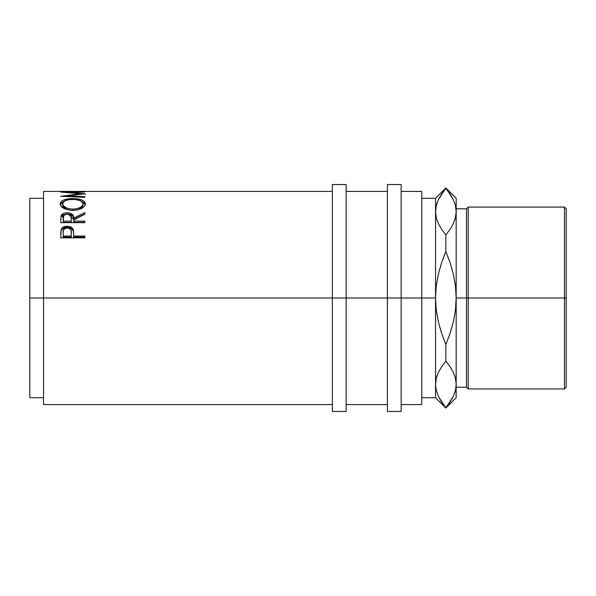<?xml version="1.0" encoding="UTF-8"?>
<svg xmlns="http://www.w3.org/2000/svg" width="596" height="596" viewBox="0 0 596 596"><rect width="100%" height="100%" fill="white"/><g stroke="black" fill="none" stroke-linecap="round" stroke-linejoin="round"><path stroke-width="0.89" d="M332.382 411.471L332.382 184.529L332.382 298L29.8 298L29.8 198.282L29.8 298L43.553 298L43.553 191.405L43.553 298L346.142 298L346.142 184.529L346.142 298L401.153 298L401.153 184.529L401.153 298L435.542 298L435.542 198.282L435.542 211.647L436.257 217.652L435.542 211.647L436.25 205.687L438.313 199.809L445.853 187.971L453.347 199.69L455.441 205.59L456.171 211.647L456.171 298L468.203 298L468.203 207.08L468.203 298L566.2 298L566.2 208.801L566.2 298L564.479 298L564.479 207.08L564.479 298L468.203 298L468.203 388.92L468.203 298L466.482 298L466.482 208.801L466.482 298L456.171 298L456.171 397.718L456.171 198.282L456.171 211.647L455.463 217.6L453.4 223.478L450.114 229.274L445.853 234.899L441.621 229.326L438.365 223.597L436.272 217.696L435.542 211.647L435.542 298L421.782 298L421.782 191.405L421.782 298L332.382 298L332.382 411.471L346.142 411.471L346.142 298L346.142 411.471M84.818 237.834L84.818 236.068L73.703 236.068L73.308 229.847C72.444 227.478 70.41 226.271 67.199 226.227C64.063 226.279 62.036 227.434 61.105 229.706L60.747 237.834L84.818 237.834L60.747 237.834L60.807 231.777L61.433 228.953L63.318 227.121L66.685 226.242L69.292 226.435L72.533 228.35L73.457 230.443L73.703 236.068L84.818 236.068L84.818 237.834L84.818 237.066L73.703 237.066L84.818 237.066M84.818 222.658L84.818 221.146L73.703 221.146L73.703 219.939L84.818 214.195L84.818 212.571L73.703 218.143C74.023 214.925 71.848 213.13 67.184 212.75C63.966 212.817 61.932 213.815 61.075 215.752L60.747 222.658L84.818 222.658L60.747 222.658L61.075 215.752L63.243 213.547L66.126 212.794L70.134 213.145L73.07 215.23L73.703 218.143L84.818 212.571L84.818 214.195L73.703 219.939L73.703 221.146L84.818 221.146L84.818 222.658L73.703 222.382L84.818 222.382M60.189 204.488L61.001 201.694L63.742 199.98L71.52 198.595L77.651 198.908L81.749 199.965L84.52 201.634L85.429 203.81L84.543 206.186L81.808 208.339L77.733 209.881L74.127 210.373L70.417 210.276L65.828 209.256L61.097 206.268L60.189 204.488M84.818 191.77L60.747 192.076L80.497 193.707L60.747 196.308L84.818 197.306L84.818 196.613L67.46 195.928L84.818 193.76L67.497 192.232L84.818 193.76L67.46 195.928L84.818 196.613L84.818 197.306L60.747 196.308L80.497 193.707L60.747 192.076L84.818 191.77L67.497 192.56L84.818 191.972M332.382 191.405L43.553 191.405M82.345 191.42L73.092 191.42M70.619 191.42L63.213 191.42M387.4 411.471L387.4 184.529L387.4 411.471L401.153 411.471L401.153 298L401.153 411.471M421.782 404.595L421.782 298L421.782 404.595L401.153 404.595M438.313 396.191L436.272 390.41L435.542 384.353L436.25 378.4L438.313 372.522L441.591 366.726L445.853 361.101L445.853 344.518L441.584 333.238L438.321 321.706L436.257 309.965L435.542 298L435.542 397.718L435.542 298L436.265 285.961L438.336 274.212L441.591 262.732L445.1 253.3M437.293 221.027L437.099 220.513M436.995 203.094L436.25 205.687L438.313 199.809L441.591 194.013L445.853 188.388L450.084 193.968L453.347 199.69L455.441 205.59L456.171 211.647L455.463 217.6L453.4 223.478L450.114 229.274L445.853 234.899L445.853 251.482L445.853 234.899L450.107 229.296L445.853 234.899L441.621 229.326L438.365 223.597L436.272 217.696L435.542 211.647L436.25 205.687M445.853 251.482L450.122 262.762L453.392 274.294L455.456 286.035L456.171 298L455.448 310.039L453.37 321.788L450.114 333.268L445.853 344.518L441.584 333.238L438.321 321.706L436.257 309.965L435.542 298L436.265 285.961L438.336 274.212L441.591 262.732L445.853 251.482L450.122 262.762L453.392 274.294L455.456 286.035L456.171 298L455.448 310.039L453.37 321.788L450.114 333.268L445.853 344.518L445.1 342.7L445.853 344.518L445.853 361.101L450.084 366.674L453.347 372.403L455.441 378.304L456.171 384.353L455.463 390.313L453.4 396.191L445.853 408.029L438.365 396.31L436.272 390.41L435.542 384.353L436.25 390.313M441.152 401.317L442.165 402.829M436.272 378.304L437.047 375.659M435.542 384.025L436.25 378.4L438.313 372.522L441.591 366.726L445.853 361.101L441.606 366.696L445.853 361.101L450.084 366.674L453.347 372.403L455.441 378.304L456.171 384.353L455.463 378.4L456.171 384.353L455.463 390.313L453.4 396.191L450.114 401.987L445.853 407.612L441.621 402.032L438.365 396.31M450.554 194.683L449.54 193.171M454.711 392.913L455.448 390.365M449.108 403.44L449.481 402.926M445.853 344.518L446.605 342.7M454.42 374.973L454.606 375.487M455.441 217.696L454.666 220.341M566.2 387.199L566.2 298L566.2 387.199L564.479 388.92L564.479 298L564.479 388.92L468.203 388.92L466.482 387.199L466.482 298L466.482 387.199L456.171 387.199M71.863 209.166L76.817 208.764L80.088 207.512L82.255 205.769L82.926 204.331L82.792 202.916L80.095 200.591L74.798 199.451L68.793 199.675L64.845 200.927L62.64 203.378L63.37 205.784L66.879 208.153L71.863 209.166M71.237 221.146L71.17 216.75L70.045 214.858L66.655 214.091L63.794 215.402L63.213 221.146L71.237 221.146L63.213 221.146L63.213 222.382L71.237 222.382L71.274 218.158L71.237 221.146M71.237 236.068L71.192 231.017L70.06 228.767L66.692 227.866L63.824 229.378L63.236 231.725L63.213 236.068L71.237 236.068L63.213 236.068L63.213 237.066L71.237 237.066L71.289 232.686L71.237 236.068M29.8 397.718L29.8 298L29.8 397.718L43.553 397.718M82.963 203.854L82.963 205.374L82.963 203.854C82.472 206.954 79.112 208.734 72.876 209.196C66.588 208.756 63.161 206.976 62.595 203.854C63.102 201.023 66.491 199.533 72.764 199.377C79.097 199.518 82.494 201.008 82.963 203.854M66.879 209.598L63.37 207.266L62.647 205.844L62.595 203.854L62.595 205.374L66.797 209.569M72.876 210.626L72.876 209.196L72.876 210.626M80.088 208.972L78.694 209.621L82.963 205.374L81.317 208.175M63.213 218.084C62.759 215.834 64.085 214.493 67.177 214.068C70.35 214.508 71.714 215.864 71.274 218.158L71.237 222.382L63.213 222.382L63.213 218.084M71.289 232.671L71.237 237.066L63.213 237.066L63.213 232.537C62.796 229.892 64.122 228.328 67.214 227.843C70.358 228.35 71.714 229.967 71.289 232.686L71.289 233.714M60.218 204.644L63.996 201.463L61.001 203.243L60.181 204.845M85.377 204.763L84.52 203.191L81.682 201.515L85.34 204.584M60.755 219.693L61.075 217.078L60.755 219.693M66.126 214.173L63.243 214.903L61.075 217.078L66.022 214.18M84.818 214.195L73.703 219.432L73.293 217.019L72.384 215.722L70.134 214.515L67.944 214.15M60.777 233.312L61.105 230.801L60.777 233.312M61.254 230.429L61.105 230.801C62.036 228.573 64.063 227.434 67.199 227.389L63.318 228.268L61.254 230.429M67.81 227.404L67.199 227.389C70.432 227.434 72.466 228.618 73.308 230.95L71.162 228.298L67.81 227.404M73.464 231.606L73.703 235.696L73.464 231.606M43.553 404.595L43.553 298L43.553 404.595L332.382 404.595M84.818 193.551L85.429 194.52M60.747 191.48L84.818 191.48M80.497 193.707L80.497 194.229L80.497 193.707M84.818 196.613L84.818 197.306M67.46 195.928L67.46 196.576L67.46 195.928M60.129 203.899C60.904 207.728 65.158 209.896 72.883 210.403C80.594 209.844 84.774 207.646 85.429 203.81C84.736 200.427 80.512 198.684 72.772 198.58L72.772 199.377L72.772 198.58C64.964 198.684 60.747 200.457 60.129 203.899M73.703 221.146L73.703 222.382L73.703 221.146M68.384 214.18L73.703 219.432L73.703 218.143L73.703 219.432L84.818 213.949M67.184 212.75L67.184 214.128L67.184 212.75M61.075 215.752L61.075 217.078L61.075 215.752M73.703 236.068L73.703 237.066L73.703 236.068M73.308 229.847L73.308 230.95L73.308 229.847M67.199 226.227L67.199 227.389L67.199 226.227M61.105 229.706L61.105 230.801L61.105 229.706M29.8 198.282L43.553 198.282M332.382 184.529L346.142 184.529M387.4 184.529L401.153 184.529M456.171 208.801L466.482 208.801L468.203 207.08L564.479 207.08L566.2 208.801M456.171 198.282L445.853 187.971L435.542 198.282L421.782 198.282M401.153 191.405L421.782 191.405M346.142 191.405L387.4 191.405M346.142 404.595L387.4 404.595M421.782 397.718L435.542 397.718L445.853 408.029L456.171 397.718M71.274 218.151L71.274 219.44"/></g></svg>
